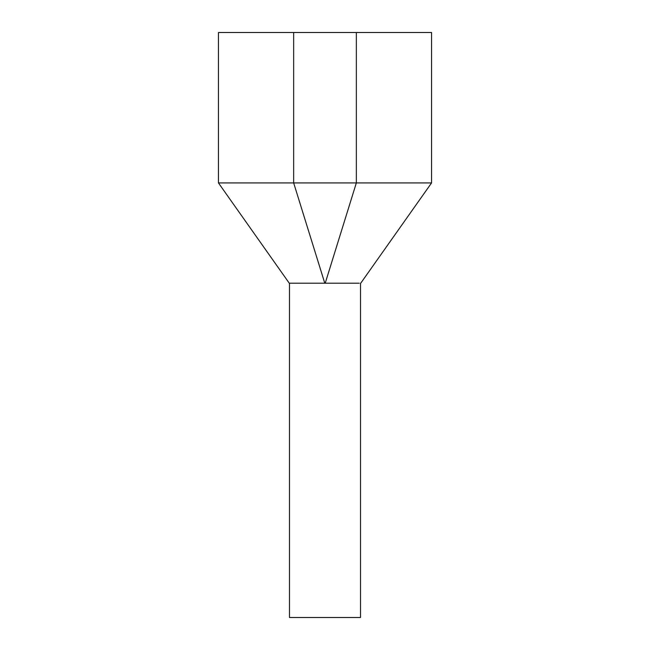 <?xml version="1.0" encoding="UTF-8"?>
<svg xmlns="http://www.w3.org/2000/svg" width="650" height="650" viewBox="0 0 650 650"><rect width="100%" height="100%" fill="white"/><g stroke="black" fill="none" stroke-linecap="round" stroke-linejoin="round"><path stroke-width="0.97" d="M360.514 283.213L360.514 617.5L289.486 617.5L289.486 283.213M324.789 283.213L289.274 283.213L324.789 283.213L293.662 182.926L218.449 182.926L289.274 283.213M325.211 283.213L359.231 283.213L325.211 283.213L356.338 182.926L431.551 182.926L431.551 32.5L218.449 32.5L218.449 182.926M356.338 32.5L356.338 182.926L293.662 182.926L293.662 32.5M431.551 182.926L360.726 283.213"/></g></svg>
